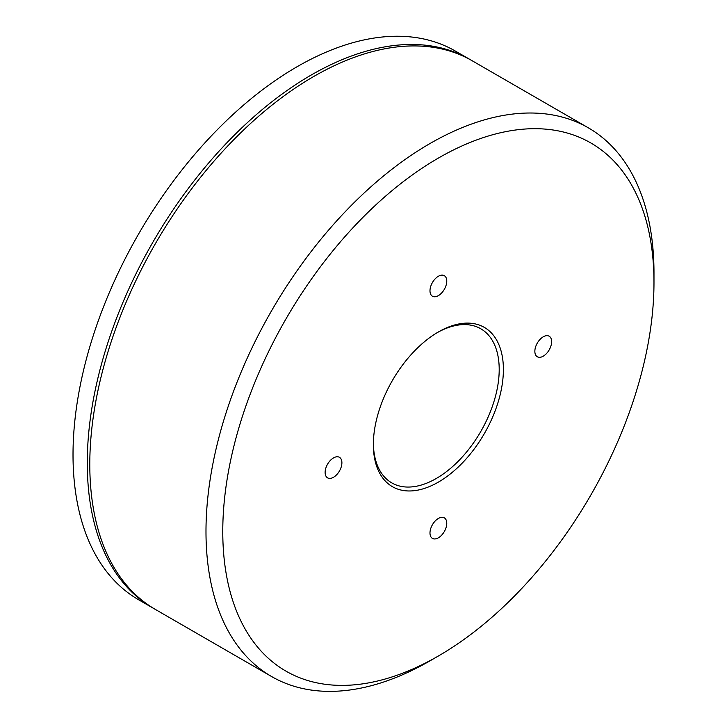 <?xml version="1.0" encoding="UTF-8"?>
<svg xmlns="http://www.w3.org/2000/svg" width="727" height="727" viewBox="0 0 727 727"><rect width="100%" height="100%" fill="white"/><g stroke="black" fill="none" stroke-linecap="round" stroke-linejoin="round"><path stroke-width="1.09" d="M470.923 60.05A316.781 182.895 120 0 0 469.669 59.314L455.402 51.081A316.781 182.895 120 0 0 211.293 135.949A316.781 182.895 120 0 0 73.018 454.748A316.781 182.895 120 0 0 138.621 599.766L152.888 607.999A316.781 182.895 120 0 0 154.151 608.717M469.669 59.314A316.781 182.895 120 0 0 225.552 144.182A316.781 182.895 120 0 0 87.276 462.981A316.781 182.895 120 0 0 152.888 607.999M205.986 531.519A316.781 182.895 120 0 0 271.598 676.537A316.781 182.895 120 0 0 429.993 660.843L438.381 655.999A304.922 176.043 120 0 0 653.982 282.558L653.982 272.87A316.781 182.895 120 0 0 588.379 127.852A316.781 182.895 120 0 0 344.262 212.72A316.781 182.895 120 0 0 205.986 531.519M588.379 127.852L472.186 60.768A316.781 182.895 120 0 0 228.069 145.636A316.781 182.895 120 0 0 89.794 464.435A316.781 182.895 120 0 0 155.405 609.453L271.598 676.537M653.982 282.558A304.922 176.043 120 0 0 438.372 158.077A304.922 176.043 120 0 0 222.771 531.519A304.922 176.043 120 0 0 438.381 655.999M429.984 532.973A11.868 6.852 120 0 0 432.447 538.407A11.868 6.852 120 0 0 441.589 535.226A11.868 6.852 120 0 0 446.769 523.286A11.868 6.852 120 0 0 444.306 517.86A11.868 6.852 120 0 0 435.164 521.032A11.868 6.852 120 0 0 429.984 532.973M543.242 356.185A11.868 6.852 120 0 0 550.993 345.725A11.868 6.852 120 0 0 549.176 336.219A11.868 6.852 120 0 0 543.242 336.81A11.868 6.852 120 0 0 535.49 347.261A11.868 6.852 120 0 0 537.317 356.766A11.868 6.852 120 0 0 543.242 356.185M446.769 281.104A11.868 6.852 120 0 0 444.306 275.669A11.868 6.852 120 0 0 435.164 278.85A11.868 6.852 120 0 0 429.984 290.791A11.868 6.852 120 0 0 432.447 296.225A11.868 6.852 120 0 0 441.589 293.045A11.868 6.852 120 0 0 446.769 281.104M333.511 457.901A11.868 6.852 120 0 0 325.76 468.352A11.868 6.852 120 0 0 327.577 477.857A11.868 6.852 120 0 0 333.511 477.276A11.868 6.852 120 0 0 341.263 466.816A11.868 6.852 120 0 0 339.436 457.31A11.868 6.852 120 0 0 333.511 457.901M438.372 331.966A91.947 53.089 -60 0 1 503.393 369.498A91.947 53.089 -60 0 1 438.372 482.119A91.947 53.089 -60 0 1 373.36 444.579A91.947 53.089 -60 0 1 438.372 331.966L438.372 331.966M437.318 332.584A88.985 51.372 -60 0 1 480.774 328.768A88.985 51.372 -60 0 1 494.415 400.068A88.985 51.372 -60 0 1 436.282 478.484A88.985 51.372 -60 0 1 391.789 482.892A88.985 51.372 -60 0 1 373.369 443.352"/></g></svg>
